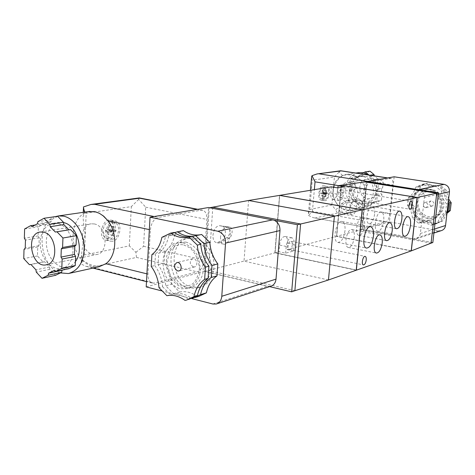 <?xml version="1.0" encoding="UTF-8"?>
<svg xmlns="http://www.w3.org/2000/svg" width="475" height="475" viewBox="0 0 475 475"><rect width="100%" height="100%" fill="white"/><g stroke="black" fill="none" stroke-linecap="round" stroke-linejoin="round"><path stroke-width="0.36" stroke-dasharray="2.38 1.78" d="M174.503 232.673L168.714 235.974L174.764 234.775C173.191 242.232 169.878 247.902 164.831 251.768L158.745 253.116L158.074 264.789C162.557 270.922 165.122 277.934 165.763 285.837L173.612 293.74C179.716 292.6 185.731 294.144 191.657 298.377L192.648 298.181M168.714 235.974C167.141 243.503 163.816 249.221 158.745 253.116M191.176 236.645L192.541 236.366M151.887 254.636L155.497 253.84C160.58 249.921 163.905 244.186 165.478 236.621L161.886 237.334M173.612 293.74L179.586 292.012L171.784 284.187L165.763 285.837M199.126 296.246L191.657 298.377M155.497 253.84L154.832 265.567L151.228 266.428M57.677 216.297L51.615 219.61L51.11 221.712L45.885 224.556L44.312 223.606L38.392 226.842L38.101 235.927L39.199 237.779L38.944 245.664L37.745 246.958L37.454 255.96L43.029 261.927L44.632 261.761L49.531 267.003L49.887 269.266L55.545 275.322M62.593 270.038L67.432 267.633L69.047 268.642M57.416 223.523L53.218 223.303C44.329 224.337 38.499 236.247 40.678 248.395C42.72 260.561 52.25 270.115 61.02 268.488C78.992 266.665 75.881 226.456 57.416 223.523M158.074 264.789L164.154 263.34L164.831 251.768M174.165 232.435L165.478 236.621M174.764 234.775L183.392 230.636M188.902 288.07C167.01 283.812 164.231 241.276 185.856 238.747C196.038 236.894 207.444 246.472 210.247 259.558C213.18 272.62 206.779 285.843 196.692 288.147L188.902 288.07M179.586 292.012C185.666 290.878 191.645 292.398 197.535 296.584M164.154 263.34C168.607 269.408 171.148 276.361 171.784 284.187M201.626 234.484L200.266 234.763M190.119 298.995L185.024 300.396M383.747 220.584C382.642 227.483 380.612 231.052 377.649 231.283C372.554 230.494 376.455 210.33 381.372 212.04C383.313 212.877 384.103 215.721 383.747 220.584M344.998 230.69C343.781 238.343 341.383 242.25 337.814 242.41C331.817 241.288 336.353 219.42 342.137 221.522C344.381 222.478 345.337 225.536 344.998 230.69M364.622 225.572C363.613 231.925 361.683 235.184 358.845 235.362C354.017 234.537 357.681 216.178 362.348 217.835C364.171 218.613 364.931 221.196 364.622 225.572M374.591 214.189C373.617 220.347 371.777 223.523 369.081 223.725C364.408 223.007 367.858 204.939 372.37 206.477C374.163 207.237 374.906 209.808 374.591 214.189M354.285 237.375C353.228 243.93 351.209 247.285 348.223 247.439C343.229 246.495 347.136 227.834 351.951 229.615C353.804 230.422 354.582 233.011 354.285 237.375M339.678 206.809L336.573 203.205C333.308 198.663 332.393 193.444 333.836 187.554C335.267 182.519 338.188 178.535 342.6 175.613C348.703 173.696 354.694 175.18 360.561 180.078C357.788 176.955 354.498 175.073 350.681 174.444L346.708 174.378C340.438 175.429 336.14 179.2 333.812 185.683C331.966 192.126 332.939 198.117 336.722 203.668C340.979 209.101 346.245 211.363 352.527 210.443L357.817 208.276C351.203 211.387 345.153 210.9 339.678 206.809L335.582 209.742L331.853 205.01L309.694 209.481L308.364 214.225L308.507 215.513L313.239 217.657L364.901 227.228C363.351 226.581 362.704 224.36 362.959 220.566L365.964 190.095C366.635 185.404 368.03 182.655 370.144 181.842L390.984 178.422C392.51 179.039 393.134 181.278 392.855 185.137L389.868 213.863C389.239 218.233 387.962 220.881 386.044 221.813L365.637 227.216M386.044 221.813L337.422 213.073L335.582 209.742M389.868 213.863L357.817 208.276C366.457 202.979 367.953 188.136 360.561 180.078L392.855 185.137M342.6 175.613L339.091 171.974L340.539 170.786M441.346 230.63L438.817 230.749L389.458 221.896L394.149 176.795M423.825 220.655C407.669 218.631 406.659 191.419 422.744 189.353C440.699 185.321 447.622 216.873 429.572 220.465L423.825 220.655M419.882 189.917C423.023 191.33 424.519 193.842 424.371 197.446L420.381 233.486C419.947 236.271 418.487 238.076 415.987 238.901L414.491 239.109L362.217 229.336L366.926 181.604M432.832 242.541L361.612 229.336L366.308 181.705M389.458 221.896L361.612 229.336M362.217 229.336L360.234 229.864L364.942 181.937M341.549 203.638L346.999 200.391L348.205 200.141C352.034 200.688 349.487 214.552 345.758 213.477L340.694 212.456C338.764 209.956 339.049 207.017 341.549 203.638L343.567 203.989L349.006 200.729C345.652 202.409 344.571 213.453 347.712 213.827L342.707 212.812C340.783 210.312 341.074 207.373 343.567 203.989M356.523 207.272C356.743 203.846 356.102 201.833 354.599 201.234C350.829 200.034 348.175 214.041 352.064 214.605L352.112 214.617C354.314 214.415 355.787 211.969 356.523 207.272M411.237 250.853L336.609 236.348L360.234 229.864L431.08 243.152M336.609 236.348L341.394 185.226M411.225 250.729L336.722 236.253L341.489 185.321L417.032 197.547L411.13 250.764L336.615 236.283L341.377 185.339L416.937 197.57L411.13 250.764M285.623 253.181L286.188 246.442C287.102 240.724 289.008 237.844 291.905 237.791C293.645 238.527 294.417 240.706 294.221 244.34L293.657 250.978L285.623 253.181L279.003 251.78L279.555 245.064C280.464 239.376 282.382 236.508 285.303 236.467C287.06 237.203 287.844 239.376 287.654 242.992L287.102 249.607L336.502 236.378L341.287 185.208M292.368 244.821C291.882 247.867 290.86 249.399 289.305 249.422C286.74 248.882 288.663 240.409 291.139 241.336C292.06 241.727 292.469 242.891 292.368 244.821M293.657 250.978L287.102 249.607M344.333 186.752L343.752 192.951C342.992 197.897 341.448 200.444 339.12 200.598C337.529 199.963 336.834 197.82 337.048 194.168L337.63 187.886M342.202 193.23C341.798 195.872 340.973 197.232 339.738 197.315C337.535 197.012 338.954 189.133 341.092 189.792C341.952 190.131 342.321 191.277 342.202 193.23M337.885 187.845L337.505 191.912C336.751 196.84 335.202 199.375 332.856 199.524C331.241 198.888 330.535 196.751 330.742 193.111L331.318 186.853M279.769 195.516L362.152 209.932L356.25 270.02L275.126 252.748L279.632 195.54L362.027 209.956L356.125 270.061L274.983 252.783L279.632 195.54M356.238 270.15L275.001 252.848L279.662 195.415M411.231 250.907L336.502 236.378M275.001 252.848L279.003 251.78M362.959 220.566L312.425 211.399L308.507 215.513M309.694 209.481L312.253 180.233L311.57 177.537M339.091 171.974L334.43 176.997L312.253 180.233M325.393 199.268L324.864 199.263C321.403 198.805 323.558 186.8 326.919 187.803C330.089 188.171 328.652 198.942 325.393 199.268M321.783 198.645L321.248 198.639C317.775 198.176 319.924 186.2 323.303 187.209C326.485 187.578 325.06 198.324 321.783 198.645M325.262 200.699L324.591 200.688C320.275 200.118 322.964 185.113 327.162 186.372C331.128 186.829 329.335 200.272 325.262 200.699M321.658 200.07L320.981 200.064C316.641 199.488 319.325 184.52 323.546 185.778C327.53 186.242 325.749 199.654 321.658 200.07M322.371 189.893L322.774 189.828L322.537 192.488L323.843 192.262L323.766 193.076L322.466 193.301L322.222 195.955L321.824 196.027L322.062 193.373L320.744 193.604L320.821 192.785L322.133 192.553L322.371 189.893L326.39 190.428L322.774 189.828M326.39 190.428L326.153 193.093L322.537 192.488M326.153 193.093L327.447 192.868L323.843 192.262M327.447 192.868L327.376 193.681L323.766 193.076M327.376 193.681L326.076 193.913L322.466 193.301M326.076 193.913L325.832 196.573L322.222 195.955M325.832 196.573L321.824 196.027M325.434 196.644L325.678 193.984L322.062 193.373M325.678 193.984L324.366 194.216L320.744 193.604M324.366 194.216L324.443 193.396L320.821 192.785M324.443 193.396L325.749 193.165L322.133 192.553M325.749 193.165L325.992 190.499M369.188 179.372L366.884 179.348C355.496 180.488 358.803 201.002 369.972 198.586C379.561 197.428 378.89 180.357 369.188 179.372M349.915 182.495L347.546 182.465C335.831 183.635 339.293 205.004 350.782 202.51C360.65 201.335 359.907 183.546 349.915 182.495M369.995 171.178L365.382 173.292L364.937 174.562L360.941 176.391L359.795 175.857L355.247 177.947L354.718 183.427L355.484 184.52L355.027 189.287L354.077 190.101L353.554 195.558L357.55 199.001L358.756 198.853L362.259 201.863L362.449 203.223L366.48 206.696L371.076 204.695L371.527 203.442L375.565 201.685L376.728 202.237L381.395 200.207L381.959 194.661L381.17 193.551L381.662 188.706L382.648 187.88L383.218 182.305L379.092 178.832L377.851 179.004L374.258 175.869M364.788 176.243L361.653 176.201C345.468 177.727 350.188 206.94 366.029 203.407C379.495 201.703 378.45 177.602 364.788 176.243M363.369 172.722L360.572 174.004L360.121 175.287L356.102 177.133L354.944 176.593L350.366 178.701L349.838 184.241L350.609 185.339L350.152 190.16L349.196 190.98L348.674 196.49L352.699 199.975L353.917 199.821L357.443 202.867L357.633 204.238L361.701 207.753L366.332 205.734L366.783 204.464L370.844 202.694L372.02 203.252L376.717 201.204L377.287 195.605L376.491 194.477L376.984 189.584L377.975 188.747L378.545 183.118L374.389 179.609L373.136 179.776L369.532 176.736L369.336 175.346L368.558 174.687M362.585 176.581L359.438 176.54C343.199 178.072 347.943 207.421 363.832 203.876C377.346 202.172 376.289 177.953 362.585 176.581M358.465 172.68C349.083 175.459 344.85 182.252 345.758 193.058C348.65 203.502 354.973 208.394 364.717 207.735C378.617 205.877 381.924 182.697 369.206 175.097M350.366 178.701L355.247 177.947M349.838 184.241L354.718 183.427M350.609 185.339L355.484 184.52M350.152 190.16L355.027 189.287M349.196 190.98L354.077 190.101M353.554 195.558L348.674 196.49M354.944 176.593L359.795 175.857M360.572 174.004L365.382 173.292M360.121 175.287L364.937 174.562M356.102 177.133L360.941 176.391M369.336 175.346L370.084 175.233M378.545 183.118L383.218 182.305M374.389 179.609L379.092 178.832M373.136 179.776L377.851 179.004M369.532 176.736L374.276 175.993M377.975 188.747L382.648 187.88M376.717 201.204L381.395 200.207M377.287 195.605L381.959 194.661M376.491 194.477L381.17 193.551M376.984 189.584L381.662 188.706M372.02 203.252L376.728 202.237M361.701 207.753L366.48 206.696M366.332 205.734L371.076 204.695M366.783 204.464L371.527 203.442M370.844 202.694L375.565 201.685M352.699 199.975L357.55 199.001M357.633 204.238L362.449 203.223M353.917 199.821L358.756 198.853M357.443 202.867L362.259 201.863M425.048 220.305C408.933 218.286 407.93 191.158 423.979 189.098C441.892 185.072 448.798 216.529 430.783 220.109L425.048 220.305M418.356 223.048L412.437 218.031L414.806 217.39L420.702 222.371L418.356 223.048C422.691 222.247 426.877 222.989 430.932 225.275L434.595 224.277L440.123 221.789C441.394 217.627 443.727 214.29 447.141 211.773M434.589 186.271C430.397 186.948 426.413 186.253 422.637 184.175L424.971 183.718C428.729 185.784 432.695 186.473 436.869 185.802L434.589 186.271L435.343 186.123L441.441 191.134C441.762 195.973 443.466 200.236 446.553 203.923L445.627 211.909C441.833 214.451 439.244 217.977 437.867 222.472L430.932 225.275M412.437 218.031C412.11 213.305 410.459 209.131 407.491 205.515L408.334 197.701C411.968 195.172 414.455 191.651 415.797 187.144L422.637 184.175M447.064 212.426C444.309 214.837 442.385 217.841 441.299 221.439L434.405 224.218C430.386 221.956 426.223 221.219 421.919 222.021L416.041 217.051L417.394 216.683L423.255 221.635C427.548 220.839 431.698 221.57 435.712 223.82L442.587 221.047L446.951 213.388M448.388 200.996C446.274 197.772 445.099 194.233 444.867 190.374L446.15 190.083L440.105 185.137L439.363 185.286C435.207 185.957 431.258 185.268 427.518 183.219L420.743 186.152C419.407 190.612 416.943 194.091 413.333 196.597L412.496 204.315C415.441 207.884 417.068 212.004 417.394 216.683M439.363 185.286L438.063 185.553L438.811 185.404L444.867 190.374M438.063 185.553C433.895 186.23 429.94 185.535 426.188 183.481L427.518 183.219M416.041 217.051C415.72 212.361 414.081 208.222 411.136 204.642L411.973 196.899C415.583 194.388 418.059 190.897 419.395 186.426L426.188 183.481M408.334 197.701L410.721 197.172L409.883 204.945C412.84 208.537 414.479 212.681 414.806 217.39M410.721 197.172C414.343 194.655 416.824 191.158 418.16 186.669L424.971 183.718M436.869 185.802L437.617 185.654L443.692 190.635C443.977 195.106 445.479 199.108 448.198 202.641M433.218 224.58C429.186 222.312 425.012 221.576 420.702 222.371M425.267 207.646C422.524 205.96 422.441 204.22 425.006 202.439C428.468 203.514 428.848 205.242 426.14 207.628L425.267 207.646M431.33 206.097C428.622 204.434 428.533 202.724 431.074 200.967C434.494 202.023 434.868 203.727 432.197 206.079L431.33 206.097M448.626 198.942L446.15 190.083M421.919 222.021L423.255 221.635M411.136 204.642L412.496 204.315M407.491 205.515L409.883 204.945M411.973 196.899L413.333 196.597M419.395 186.426L420.743 186.152M415.797 187.144L418.16 186.669M438.811 185.404L440.105 185.137M435.343 186.123L437.617 185.654M441.441 191.134L443.692 190.635M446.553 203.923L448.091 203.526M441.299 221.439L442.587 221.047M445.627 211.909L447.171 211.476M437.867 222.472L440.123 221.789M434.405 224.218L435.712 223.82M356.232 270.222L274.865 252.89L279.532 195.391M269.58 286.633L204.998 271.397L274.865 252.89M328.463 279.977L244.019 261.149L248.562 200.492M219.616 225.684L222.336 226.237C227.115 227.204 225.874 240.279 220.798 242.66L229.164 238.1C232.465 236.556 233.29 227.905 230.185 227.293L227.869 226.824C230.987 227.442 230.167 236.075 226.854 237.613L218.47 242.161L215.988 242.493C213.851 241.597 212.848 239.174 212.972 235.22C213.869 229.193 216.083 226.011 219.616 225.684L227.869 226.824M220.554 236.811C220.412 240.783 221.386 243.212 223.458 244.097C229.223 246.287 233.385 228.6 227.424 227.27C223.844 227.216 221.552 230.399 220.554 236.811M221.95 226.153L230.185 227.293M204.998 271.397L209.261 207.812L209.677 207.747M209.261 207.812L274.235 220.275M294.868 290.724L208.519 270.459L212.8 207.225M270.75 286.253L267.484 286.288L204.28 271.373L208.543 207.527M191.609 298.555L161.494 290.825M146.199 286.894L204.28 271.373M150.391 229.841C151.228 222.971 153.894 218.827 158.377 217.408L201.24 210.211L202.861 210.283C205.687 211.405 207.023 214.457 206.868 219.426L204.155 260.11C203.389 266.303 201.073 270.216 197.208 271.842L154.648 283.118L151.834 282.993C149.138 281.717 147.838 278.754 147.945 274.111L150.391 229.841L149.346 229.615M191.983 287.191C170.145 282.963 167.396 240.629 188.967 238.1C199.126 236.247 210.496 245.771 213.281 258.798C216.202 271.795 209.813 284.958 199.749 287.262L191.983 287.191M91.871 267.253L136.468 257.414L135.898 252.284L129.319 245.884L84.431 254.944C82.258 258.21 81.118 261.22 81.023 263.975L85.797 266.285L91.871 267.253L154.648 283.118M135.898 252.284L143.593 246.282L145.7 207.189L138.676 199.411L139.276 197.933M138.676 199.411L131.326 206.625L86.177 213.21C84.229 210.633 83.297 208.561 83.374 206.987M112.587 239.222L110.675 239.103C103.847 237.304 108.49 220.596 115.104 223.096C120.971 224.479 118.78 238.456 112.587 239.222M108.14 238.207L106.222 238.088C99.37 236.283 104.007 219.628 110.645 222.134C116.529 223.517 114.35 237.447 108.14 238.207M112.492 241.241L110.075 241.098C101.555 238.836 107.362 217.972 115.615 221.083C122.948 222.805 120.228 240.255 112.492 241.241M108.045 240.219L105.622 240.071C97.072 237.803 102.873 217.016 111.156 220.127C118.513 221.849 115.811 239.246 108.045 240.219M108.134 229.621L108.306 225.857L109.125 225.72L108.947 229.478L111.595 229.021L111.542 230.173L108.894 230.63L108.722 234.383L107.902 234.531L108.08 230.773L105.408 231.242L105.462 230.084L108.134 229.621L112.593 230.607L112.771 226.836L108.306 225.857M112.771 226.836L113.584 226.694L109.125 225.72M113.584 226.694L113.406 230.464L108.947 229.478M113.406 230.464L116.043 230.001L111.595 229.021M116.043 230.001L115.989 231.159L111.542 230.173M115.989 231.159L113.353 231.622L108.894 230.63M113.353 231.622L113.169 235.386L108.722 234.383M113.169 235.386L107.902 234.531M112.355 235.535L112.533 231.77L108.08 230.773M112.533 231.77L109.873 232.239L105.408 231.242M109.873 232.239L109.927 231.076L105.462 230.084M109.927 231.076L112.593 230.607M88.95 211.523C77.9 213.334 70.87 228.101 73.696 242.778C76.35 257.492 88.225 268.832 99.198 266.712M102.748 215.424L99.946 213.732C95.249 211.535 90.226 211.328 84.883 213.097L83.107 216.386C83.226 221.089 83.927 227.026 85.221 234.193C83.321 241.537 82.08 248.585 81.498 255.336L82.911 260.419C91.627 266.606 99.281 267.698 105.883 263.702M55.343 216.636C34.978 222.395 39.158 267.057 60.426 272.911M63.507 222.603L59.28 222.377C50.421 223.41 44.597 235.238 46.752 247.285C48.777 259.362 58.271 268.832 67.011 267.205C70.324 266.582 73.12 264.712 75.4 261.594M94.299 223.945C107.213 225.958 109.143 253.276 96.52 254.535L92.969 254.398C80.026 252.029 78.44 224.764 91.259 223.808L94.299 223.945M38.101 235.927L24.35 238.207M39.199 237.779L25.466 240.095M38.944 245.664L25.222 248.116M37.745 246.958L24.017 249.422M44.312 223.606L35.186 224.99M24.623 228.968L38.392 226.842M51.615 219.61L37.911 221.635M51.11 221.712L37.4 223.767M45.885 224.556L32.157 226.658M67.432 267.633L53.948 270.518M43.029 261.927L29.373 264.658M37.454 255.96L23.75 258.578M44.632 261.761L30.982 264.492M49.531 267.003L35.928 269.836M49.887 269.266L36.29 272.139M193.289 266.92C189.501 264.118 189.293 261.392 192.678 258.738C196.781 257.711 198.657 266.267 194.471 266.938L193.289 266.92M154.832 265.567C159.327 271.73 161.904 278.777 162.551 286.716L158.982 287.69M188.516 299.333C182.572 295.076 176.546 293.52 170.418 294.66L166.879 295.688M162.551 286.716L170.418 294.66M84.491 212.165L84.883 213.097M82.911 260.419L81.023 263.975M387.315 177.929L390.533 178.422M366.813 181.319L370.144 181.842M438.817 230.749L413.333 239.008M434.358 229.069L420.381 233.486M438.312 194.245L424.371 197.446M340.723 212.462L342.736 212.824M345.758 213.477L347.753 213.839M346.999 200.391L349.006 200.729M294.221 244.34L287.654 242.992M286.188 246.442L279.555 245.064M343.752 192.951L337.505 191.912M337.048 194.168L330.742 193.111M337.422 213.073L315.453 217.924M338.586 185.654L365.964 190.095M312.425 211.399L314.343 189.65M431.906 189.501C414.794 186.77 411.718 215.347 428.699 218.126C435.385 218.506 440.224 215.543 443.217 209.243C445.829 200.717 440.301 191.122 431.906 189.501M430.706 189.757C413.547 187.013 410.471 215.674 427.494 218.464C433.74 219.112 439.5 215.62 442.041 209.564C444.659 201.008 439.12 191.383 430.706 189.757M218.47 242.161L220.798 242.66M226.854 237.613L229.164 238.1M227.62 226.771L229.936 227.24M212.83 304.006L267.484 286.288M136.468 257.414L197.208 271.842M182.774 242.743L174.485 243.248C169.415 245.902 165.769 250.337 163.554 256.548C162.492 263.334 163.293 270.032 165.971 276.64C169.634 282.572 174.283 286.627 179.918 288.806L188.213 288.592C193.402 286.104 197.178 281.723 199.547 275.441C200.711 268.5 199.904 261.636 197.125 254.843C193.301 248.811 188.516 244.773 182.774 242.743M185.963 242.066L177.692 242.565C172.633 245.213 168.993 249.63 166.784 255.811C165.716 262.568 166.517 269.23 169.177 275.809C172.829 281.711 177.466 285.742 183.089 287.909L191.36 287.684C196.531 285.208 200.302 280.844 202.671 274.598C203.834 267.686 203.033 260.852 200.26 254.101C196.454 248.092 191.686 244.079 185.963 242.066M331.853 205.01L334.43 176.997M145.7 207.189L206.868 219.426M143.593 246.282L204.155 260.11M129.319 245.884L131.326 206.625M197.155 209.416L201.24 210.211M154.143 216.535L158.377 217.408M84.431 254.944L86.177 213.21M146.917 273.855L147.945 274.111M195.195 297.445L193.254 298.039M188.581 299.458L186.633 300.052M377.649 231.283L404.569 236.307M381.372 212.04L408.156 216.707M337.814 242.41L366.457 248.081M342.137 221.522L370.548 226.759M358.845 235.362L386.608 240.671M362.348 217.835L389.951 222.799M369.081 223.725L396.506 228.736M372.37 206.477L399.671 211.167M348.223 247.439L376.337 253.056M351.951 229.615L379.863 234.87M336.573 203.205L336.722 203.668M333.836 187.554L333.812 185.683M390.984 178.422L387.517 177.893M415.987 238.901L433.907 233.059M342.707 212.812L340.694 212.456M354.599 201.234L348.205 200.141M352.064 214.605L347.712 213.827M285.303 236.467L291.905 237.791M289.305 249.422L363.351 264.884M291.139 241.336L365.091 256.369M332.856 199.524L339.12 200.598M339.738 197.315L409.842 209.196M341.092 189.792L411.19 201.335M364.901 227.228L313.239 217.657M310.454 190.291L308.364 214.225M321.248 198.639L324.864 199.263M323.303 187.209L326.919 187.803M320.981 200.064L324.591 200.688M323.546 185.778L327.162 186.372M350.782 202.51L369.972 198.586M347.546 182.465L366.884 179.348M363.832 203.876L366.029 203.407M359.438 176.54L361.653 176.201M352.527 210.443L364.717 207.735M346.708 174.378L355.852 173.06M429.572 220.465L430.783 220.109M422.744 189.353L423.979 189.098M431.039 191.188C436.472 192.482 440.028 196.276 441.702 202.57C441.518 211.232 437.855 216.012 430.724 216.903C427.625 216.885 424.377 215.377 420.963 212.373C418.564 208.347 417.537 204.761 417.875 201.614C418.243 198.586 420.405 195.457 424.353 192.221L431.039 191.188M426.14 207.628L432.197 206.079M425.006 202.439L431.074 200.967M227.424 227.27L222.336 226.237M223.458 244.097L215.988 242.493M216.903 303.804L216.279 304.012M106.222 238.088L110.675 239.103M110.645 222.134L115.104 223.096M105.622 240.071L110.075 241.098M111.156 220.127L115.615 221.083M99.946 213.732L99.245 213.216M68.448 273.547L69.481 273.315M61.02 268.488L67.011 267.205M53.218 223.303L59.28 222.377M46.651 264.741L96.52 254.535M40.417 232.008L91.259 223.808M188.967 238.1L185.856 238.747M199.749 287.262L196.692 288.147M183.7 244.886L190.083 247.914C195.255 252.878 198.372 259.617 199.423 268.126C198.33 275.803 196.015 281.075 192.464 283.943C190.428 285.297 187.868 286.069 184.799 286.265L178.262 284.317L170.472 276.26L166.903 262.063L170.139 250.901C175.803 244.465 180.09 244.292 183.7 244.886M192.678 258.738L176.914 262.562M194.471 266.938L178.974 270.904M435.789 223.915L437.089 223.523M432.315 224.972L434.595 224.277M202.861 210.283L197.814 209.303M83.273 212.343L83.107 216.386M81.498 255.336L81.172 263.298M151.834 282.993L146.484 281.639M92.969 268.096L85.797 266.285"/><path stroke-width="0.71" d="M189.032 237.09L197.309 245.094L200.794 244.322L192.541 236.366L187.578 237.387C181.652 238.29 175.993 236.871 170.596 233.13L174.165 232.435C179.544 236.146 185.185 237.559 191.092 236.663L191.176 236.645M170.596 233.13L161.886 237.334C160.318 244.934 156.982 250.705 151.887 254.636L151.228 266.428C155.741 272.62 158.323 279.71 158.982 287.69L166.879 295.688C173.013 294.542 179.063 296.115 185.024 300.396L186.633 300.052L193.96 296.614C195.605 289.049 199.167 283.284 204.654 279.324L205.467 267.116C200.664 260.704 197.944 253.359 197.309 245.094M192.648 298.181L200.545 294.619C202.19 287.132 205.734 281.42 211.191 277.495L212.016 265.412C207.248 259.065 204.553 251.803 203.929 243.622L195.706 235.707L194.257 236.004C188.367 236.9 182.738 235.499 177.377 231.806L174.503 232.673M200.545 294.619L206.382 292.849L199.126 296.246L195.195 297.445M61.59 272.335L48.076 275.286L48.593 273.196L53.948 270.518L55.581 271.552L69.047 268.642L75.24 265.578L75.608 256.328L74.456 254.416L74.777 246.323L76.065 244.993L76.439 235.665L70.567 229.603L68.887 229.817L63.816 224.58L63.46 222.264L57.677 216.297L44.003 218.274L37.911 221.635L37.4 223.767L32.157 226.658L30.566 225.69L24.623 228.968L24.35 238.207L25.466 240.095L25.222 248.116L24.017 249.422L23.75 258.578L29.373 264.658L30.982 264.492L35.928 269.836L36.29 272.139L42.002 278.314L55.545 275.322L61.59 272.335L62.106 270.281L62.593 270.038M200.266 234.763L200.189 234.781C194.322 235.671 188.723 234.288 183.392 230.636L177.377 231.806M195.706 235.707L201.626 234.484L209.802 242.315L203.929 243.622M177.555 270.94C173.708 268.06 173.494 265.27 176.914 262.562C181.064 261.517 182.988 270.287 178.754 270.964L177.555 270.94M200.794 244.322C201.424 252.54 204.131 259.843 208.917 266.22L208.098 278.362L204.654 279.324M208.917 266.22L205.467 267.116M206.382 292.849C208.026 285.428 211.559 279.763 216.992 275.868L217.823 263.898C213.085 257.616 210.413 250.42 209.802 242.315M216.992 275.868L211.191 277.495M217.823 263.898L212.016 265.412M188.581 299.458L197.422 295.563L193.96 296.614M208.098 278.362C202.623 282.304 199.067 288.04 197.422 295.563M410.507 225.382C409.373 232.388 407.396 236.027 404.569 236.307C399.736 235.558 403.691 215.056 408.346 216.743C410.186 217.568 410.905 220.447 410.507 225.382M373.457 236.093C372.204 243.883 369.871 247.879 366.457 248.081C360.745 247.018 365.334 224.746 370.838 226.812C372.97 227.763 373.843 230.856 373.457 236.093M392.237 230.66C391.192 237.12 389.316 240.457 386.608 240.671C382.013 239.893 385.73 221.208 390.159 222.834C391.887 223.606 392.576 226.219 392.237 230.66M401.868 218.999C400.864 225.257 399.077 228.499 396.506 228.736C392.065 228.065 395.568 209.683 399.849 211.197C401.547 211.945 402.218 214.546 401.868 218.999M382.233 242.767C381.152 249.434 379.187 252.866 376.337 253.056C371.581 252.166 375.529 233.166 380.107 234.917C381.864 235.713 382.571 238.331 382.233 242.767M363.88 264.866L363.351 264.884C361.071 264.403 363.037 255.508 365.228 256.399C366.041 256.779 366.379 257.978 366.231 259.997C365.857 262.58 365.079 264.207 363.88 264.866M410.133 209.19L409.842 209.196C407.894 208.941 409.385 200.717 411.261 201.347C412.015 201.679 412.312 202.861 412.152 204.891C411.795 207.278 411.124 208.715 410.133 209.19M362.288 209.813L356.357 270.18L411.231 250.907L417.062 197.463L362.288 209.813L279.668 195.368L331.318 186.853L337.63 187.886L344.333 186.752L338.081 185.737L337.885 187.845M340.539 170.786L387.315 177.929M366.308 181.705L394.149 176.795L444.125 184.365C447.759 185.309 449.54 187.75 449.463 191.686L445.55 225.53C445.128 228.148 443.727 229.847 441.346 230.63L433.907 233.059M431.08 243.152L411.326 250.871L417.163 197.446L341.394 185.191L366.926 181.604L438.467 192.838L432.832 242.541L431.08 243.152L436.721 193.23L438.467 192.838M366.338 181.402L419.882 189.917M417.163 197.446L436.721 193.23L364.942 181.937M338.081 185.737L341.287 185.208L417.062 197.463M341.353 170.905L316.985 173.963L311.986 175.685L315.032 181.83L338.586 185.654M311.57 177.537L311.986 175.685M374.258 175.869L374.086 174.616L369.995 171.178L365.222 171.867L363.369 172.722M368.558 174.687L365.222 171.867M369.206 175.097L362.965 172.657L358.465 172.68M370.084 175.233L374.086 174.616M447.064 212.426L449.017 210.959L450.282 210.603L451.202 202.718L448.626 198.942M448.388 200.996L449.932 203.045L449.017 210.959M448.198 202.641L448.774 203.348L447.854 211.286L447.141 211.773M446.951 213.388L450.282 210.603M449.932 203.045L451.202 202.718M448.091 203.526L448.774 203.348M447.171 211.476L447.854 211.286M209.677 207.747L248.562 200.492L279.532 195.391L362.164 209.843L356.232 270.222L328.463 279.977L294.868 290.724L300.604 223.992L362.164 209.843M248.562 200.492L334.382 216.107L328.463 279.977M161.494 290.825L146.199 286.894L150.029 217.217L208.543 207.527L297.392 224.717L300.604 223.992L212.8 207.225M297.392 224.717L291.662 291.846L294.868 290.724M291.662 291.846L269.58 286.633M274.235 220.275C278.154 222.27 280.072 225.702 279.989 230.583L276.017 279.134C275.559 282.874 273.802 285.243 270.75 286.253L216.903 303.804M150.029 217.217L217.859 231.23C222.9 232.893 225.471 236.841 225.554 243.075L221.783 296.281C221.332 300.372 219.498 302.949 216.279 304.012L212.83 304.006L191.609 298.555M139.276 197.933L139.585 198.217L94.614 204.303L90.951 204.452L83.374 206.987L84.491 212.165M102.748 215.424L107.884 220.679L103.835 216.309L99.245 213.216L94.84 211.66L88.95 211.523M69.481 273.315L99.198 266.712L105.883 263.702L146.917 273.855M60.426 272.911L68.448 273.547C79.171 270.305 84.402 260.894 84.14 245.314C83.054 231.242 73.904 218.334 63.709 216.184L58.514 215.911L55.343 216.636M149.346 229.615L107.884 220.679C117.901 233.35 116.743 256.108 105.883 263.702M75.4 261.594C84.52 250.105 76.76 224.782 63.507 222.603M43.54 232.18L40.417 232.008C25.133 233.314 31.184 268.114 46.105 264.848C59.06 263.619 56.828 234.412 43.54 232.18M35.186 224.99L30.566 225.69M63.46 222.264L49.833 224.354L44.003 218.274M70.567 229.603L55.32 232.049L50.202 226.706L49.833 224.354M68.887 229.817L55.32 232.049M63.816 224.58L50.202 226.706M76.065 244.993L62.587 247.505L62.938 238.011L76.439 235.665M75.608 256.328L62.154 259.035L60.99 257.088L61.293 248.858L62.587 247.505M74.456 254.416L60.99 257.088M74.777 246.323L61.293 248.858M55.581 271.552L61.803 268.446L75.24 265.578M62.106 270.281L48.593 273.196M62.938 238.011L57.012 231.836M61.803 268.446L62.154 259.035M42.002 278.314L48.076 275.286M319.372 173.88L366.813 181.319M445.55 225.53L434.358 229.069M449.463 191.686L438.312 194.245M444.125 184.365L418.736 189.626M314.343 189.65L315.032 181.83M217.859 231.23L272.81 219.848M225.554 243.075L279.989 230.583M221.783 296.281L276.017 279.134M139.585 198.217L197.155 209.416M94.614 204.303L154.143 216.535M187.578 237.387L191.092 236.663M194.257 236.004L200.189 234.781M387.517 177.893L341.003 170.792M311.659 176.54L310.454 190.291M316.985 173.963L340.646 170.774M355.852 173.06L359.064 172.597M139.317 197.927L90.951 204.452M58.514 215.911L89.728 211.411M46.105 264.848L46.651 264.741M197.814 209.303L139.395 197.95M83.446 208.264L83.273 212.343M146.484 281.639L92.969 268.096"/></g></svg>
